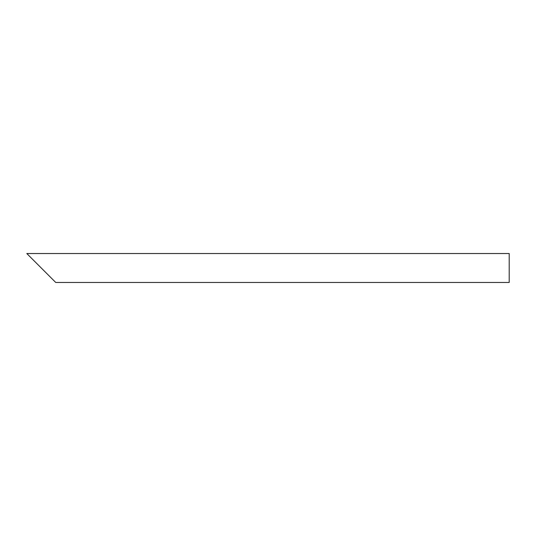 <?xml version="1.0" encoding="UTF-8"?>
<svg xmlns="http://www.w3.org/2000/svg" width="536" height="536" viewBox="0 0 536 536"><rect width="100%" height="100%" fill="white"/><g stroke="black" fill="none" stroke-linecap="round" stroke-linejoin="round"><path stroke-width="0.8" d="M50.92 277.648L31.624 258.352M509.2 268L509.2 282.472L55.744 282.472L26.8 253.528L509.2 253.528L509.2 268"/></g></svg>
